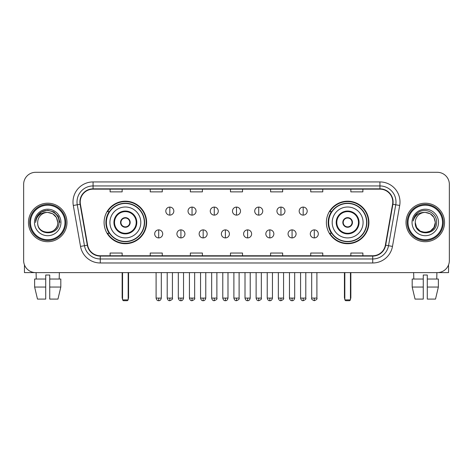 <?xml version="1.0" encoding="UTF-8"?>
<svg xmlns="http://www.w3.org/2000/svg" width="473" height="473" viewBox="0 0 473 473"><rect width="100%" height="100%" fill="white"/><g stroke="black" fill="none" stroke-linecap="round" stroke-linejoin="round"><path stroke-width="0.71" d="M326.376 222.458A21.267 21.267 0 0 0 347.637 243.719A21.267 21.267 0 0 0 368.905 222.458A21.267 21.267 0 0 0 347.637 201.191A21.267 21.267 0 0 0 326.376 222.458M104.095 222.458A21.267 21.267 0 0 0 125.363 243.719A21.267 21.267 0 0 0 146.624 222.458A21.267 21.267 0 0 0 125.363 201.191A21.267 21.267 0 0 0 104.095 222.458M109.198 233.29A19.458 19.458 0 0 1 109.198 211.626M331.472 233.29A19.458 19.458 0 0 1 331.472 211.626M23.65 184.34L23.65 260.576A12.038 12.038 0 0 0 35.688 272.608L437.312 272.608A12.038 12.038 0 0 0 449.35 260.576L449.35 184.34A12.038 12.038 0 0 0 437.312 172.302L35.688 172.302A12.038 12.038 0 0 0 23.65 184.34L23.65 260.576M28.463 222.458A19.257 19.257 0 0 0 47.726 241.715A19.257 19.257 0 0 0 66.983 222.458A19.257 19.257 0 0 0 47.726 203.201A19.257 19.257 0 0 0 28.463 222.458A19.257 19.257 0 0 0 47.726 241.715A19.257 19.257 0 0 0 66.983 222.458A19.257 19.257 0 0 0 47.726 203.201A19.257 19.257 0 0 0 28.463 222.458M406.017 222.458A19.257 19.257 0 0 0 425.274 241.715A19.257 19.257 0 0 0 444.537 222.458A19.257 19.257 0 0 0 425.274 203.201A19.257 19.257 0 0 0 406.017 222.458A19.257 19.257 0 0 0 425.274 241.715A19.257 19.257 0 0 0 444.537 222.458A19.257 19.257 0 0 0 425.274 203.201A19.257 19.257 0 0 0 406.017 222.458M80.221 201.995A12.842 12.842 0 0 1 93.063 189.153L379.937 189.153A12.842 12.842 0 0 1 392.584 204.224L385.365 245.15A12.842 12.842 0 0 1 372.724 255.757L100.276 255.757A12.842 12.842 0 0 1 87.635 245.15L80.416 204.224A12.842 12.842 0 0 1 80.221 201.995M79.902 201.995A13.161 13.161 0 0 0 80.103 204.283L87.316 245.203A13.161 13.161 0 0 0 100.276 256.082L372.724 256.082A13.161 13.161 0 0 0 385.684 245.203L392.897 204.283A13.161 13.161 0 0 0 379.937 188.833L93.063 188.833A13.161 13.161 0 0 0 79.902 201.995M73.303 205.477A20.061 20.061 0 0 1 93.063 181.934L379.937 181.934A20.061 20.061 0 0 1 399.697 205.477L392.478 246.403A20.061 20.061 0 0 1 372.724 262.982L100.276 262.982A20.061 20.061 0 0 1 80.522 246.403L73.303 205.477L77.259 204.779A16.047 16.047 0 0 1 93.063 185.948L379.937 185.948A16.047 16.047 0 0 1 395.741 204.779L388.528 245.706A16.047 16.047 0 0 1 372.724 258.968L100.276 258.968A16.047 16.047 0 0 1 84.472 245.706L77.259 204.779A16.047 16.047 0 0 1 77.01 201.995M437.312 172.302L35.688 172.302M35.688 272.608L437.312 272.608M449.35 260.576L449.35 184.34M385.684 245.203L388.528 245.706L395.741 204.779L399.697 205.477M230.481 189.153L230.481 191.872L242.519 191.872L242.519 189.153M190.359 189.153L190.359 191.872L202.397 191.872L202.397 189.153M150.237 189.153L150.237 191.872L162.274 191.872L162.274 189.153M110.114 189.153L110.114 191.872L122.152 191.872L122.152 189.153M270.603 189.153L270.603 191.872L282.641 191.872L282.641 189.153M310.726 189.153L310.726 191.872L322.763 191.872L322.763 189.153M350.848 189.153L350.848 191.872L362.886 191.872L362.886 189.153M242.519 255.757L242.519 253.043L230.481 253.043L230.481 255.757M202.397 255.757L202.397 253.043L190.359 253.043L190.359 255.757M162.274 255.757L162.274 253.043L150.237 253.043L150.237 255.757M122.152 255.757L122.152 253.043L110.114 253.043L110.114 255.757M282.641 255.757L282.641 253.043L270.603 253.043L270.603 255.757M322.763 255.757L322.763 253.043L310.726 253.043L310.726 255.757M362.886 255.757L362.886 253.043L350.848 253.043L350.848 255.757M24.454 264.898L24.454 272.608L70.997 272.608M34.635 279.029L34.635 287.052L37.485 299.09L34.635 287.052L34.635 279.029L45.715 279.029L45.715 275.02L49.73 275.02L49.73 279.029L60.81 279.029L60.81 287.052L57.96 299.09L60.81 287.052L49.73 287.052L49.73 279.029M59.362 272.608L59.184 279.029M45.715 279.029L45.715 299.09L37.485 299.09M34.635 287.052L45.715 287.052M57.96 299.09L49.73 299.09L49.73 287.052M36.09 272.608L36.261 279.029M64.978 222.458A17.253 17.253 0 0 0 47.726 205.205A17.253 17.253 0 0 0 30.473 222.458A17.253 17.253 0 0 0 47.726 239.71A17.253 17.253 0 0 0 64.978 222.458M65.777 222.458A18.057 18.057 0 0 0 47.726 204.401A18.057 18.057 0 0 0 29.669 222.458A18.057 18.057 0 0 0 47.726 240.515A18.057 18.057 0 0 0 65.777 222.458M57.753 222.458C57.156 216.362 53.816 213.021 47.726 212.424L52.74 213.772L56.411 217.444L57.753 222.458L56.411 217.444L52.74 213.772L47.726 212.424L52.74 213.772L56.411 217.444L57.753 222.458L56.411 217.444L52.74 213.772L47.726 212.424L52.74 213.772L56.411 217.444L57.753 222.458L56.411 217.444L52.74 213.772L47.726 212.424L52.74 213.772L56.411 217.444L57.753 222.458C58.368 235.394 37.077 235.394 37.692 222.458C36.799 236.376 59.492 236.068 59.019 222.458C59.764 212.903 47.247 206.831 40.034 212.986C37.515 215.085 36.043 217.757 35.611 220.997C37.503 215.026 41.541 212.164 47.726 212.424L52.74 213.772L56.411 217.444L57.753 222.458C58.368 235.394 37.077 235.394 37.692 222.458C37.077 235.394 58.368 235.394 57.753 222.458C58.368 235.394 37.077 235.394 37.692 222.458C37.077 235.394 58.368 235.394 57.753 222.458C58.368 235.394 37.077 235.394 37.692 222.458C37.077 235.394 58.368 235.394 57.753 222.458C58.368 235.394 37.077 235.394 37.692 222.458C37.077 235.394 58.368 235.394 57.753 222.458C58.368 235.394 37.077 235.394 37.692 222.458C37.077 235.394 58.368 235.394 57.753 222.458C58.368 235.394 37.077 235.394 37.692 222.458C37.077 235.394 58.368 235.394 57.753 222.458C58.368 235.394 37.077 235.394 37.692 222.458A10.034 10.034 0 0 1 47.726 212.424L52.74 213.772L56.411 217.444L57.753 222.458C58.155 230.245 48.145 235.412 42.038 230.718M34.482 222.458A13.238 13.238 0 0 0 47.726 235.696A13.238 13.238 0 0 0 60.964 222.458A13.238 13.238 0 0 0 47.726 209.214A13.238 13.238 0 0 0 34.482 222.458M40.028 212.986L37.071 216.504M36.989 216.658L41.624 211.892L47.726 210.254L53.827 211.892L58.291 216.356L59.923 222.458L58.291 216.356L53.827 211.892L47.726 210.254L41.624 211.892L37.154 216.356L35.522 222.458M36.888 216.847L37.154 216.362L36.888 216.847M109.913 222.458A15.449 15.449 0 0 1 125.363 207.008A15.449 15.449 0 0 1 140.806 222.458A15.449 15.449 0 0 1 125.363 237.907A15.449 15.449 0 0 1 109.913 222.458A15.449 15.449 0 0 0 125.363 237.907A15.449 15.449 0 0 0 140.806 222.458M114.525 222.458A10.832 10.832 0 0 0 125.363 233.29A10.832 10.832 0 0 0 136.194 222.458A10.832 10.832 0 0 0 125.363 211.626A10.832 10.832 0 0 0 114.525 222.458M109.44 211.626A19.257 19.257 0 0 0 109.44 233.29M144.336 222.458A18.979 18.979 0 0 0 125.363 203.479A18.979 18.979 0 0 0 106.384 222.458A18.979 18.979 0 0 0 125.363 241.437A18.979 18.979 0 0 0 144.336 222.458M120.544 222.458A4.813 4.813 0 0 0 125.363 227.271A4.813 4.813 0 0 0 130.176 222.458A4.813 4.813 0 0 0 125.363 217.645A4.813 4.813 0 0 0 120.544 222.458M146.222 222.458A20.865 20.865 0 0 1 107.531 233.29L109.464 233.29A19.239 19.239 0 0 0 138.086 236.884A19.239 19.239 0 0 0 138.086 208.031A19.239 19.239 0 0 0 109.464 211.626L107.531 211.626A20.865 20.865 0 0 1 146.222 222.458M120.698 221.252L120.863 221.252A4.653 4.653 0 0 1 129.856 221.252L129.608 221.252A4.411 4.411 0 0 1 125.363 226.869A4.411 4.411 0 0 1 121.112 221.252A4.411 4.411 0 0 1 129.608 221.252L130.022 221.252M130.022 223.658L129.856 223.658A4.653 4.653 0 0 1 120.863 223.658L120.698 223.658M122.554 272.608L122.554 299.894L128.171 299.894L128.171 272.608M122.554 299.894L123.352 300.698L127.367 300.698L128.171 299.894M332.194 222.458A15.449 15.449 0 0 1 347.637 207.008A15.449 15.449 0 0 1 363.087 222.458A15.449 15.449 0 0 1 347.637 237.907A15.449 15.449 0 0 1 332.194 222.458A15.449 15.449 0 0 0 347.637 237.907A15.449 15.449 0 0 0 363.087 222.458M336.806 222.458A10.832 10.832 0 0 0 347.637 233.29A10.832 10.832 0 0 0 358.475 222.458A10.832 10.832 0 0 0 347.637 211.626A10.832 10.832 0 0 0 336.806 222.458M331.715 211.626A19.257 19.257 0 0 0 331.715 233.29M366.616 222.458A18.979 18.979 0 0 0 347.637 203.479A18.979 18.979 0 0 0 328.664 222.458A18.979 18.979 0 0 0 347.637 241.437A18.979 18.979 0 0 0 366.616 222.458M342.824 222.458A4.813 4.813 0 0 0 347.637 227.271A4.813 4.813 0 0 0 352.456 222.458A4.813 4.813 0 0 0 347.637 217.645A4.813 4.813 0 0 0 342.824 222.458M368.502 222.458A20.865 20.865 0 0 1 329.811 233.29L331.744 233.29A19.239 19.239 0 0 0 360.367 236.884A19.239 19.239 0 0 0 360.367 208.031A19.239 19.239 0 0 0 331.744 211.626L329.811 211.626A20.865 20.865 0 0 1 368.502 222.458M342.978 221.252L343.144 221.252A4.653 4.653 0 0 1 352.137 221.252L351.888 221.252A4.411 4.411 0 0 1 347.637 226.869A4.411 4.411 0 0 1 343.392 221.252A4.411 4.411 0 0 1 351.888 221.252L352.302 221.252M352.302 223.658L351.888 223.658A4.411 4.411 0 0 1 343.392 223.658L342.978 223.658M351.888 223.658L352.137 223.658A4.653 4.653 0 0 1 343.144 223.658L343.392 223.658M344.829 272.608L344.829 299.894L350.446 299.894L350.446 272.608M344.829 299.894L345.633 300.698L349.648 300.698L350.446 299.894M169.819 207.091A4.015 4.015 0 0 0 165.804 211.1A4.015 4.015 0 0 0 169.819 215.114A4.015 4.015 0 0 0 173.828 211.1A4.015 4.015 0 0 0 169.819 207.091L169.819 215.114A4.015 4.015 0 0 0 173.828 211.1A4.015 4.015 0 0 0 169.819 207.091M192.044 207.091A4.015 4.015 0 0 0 188.029 211.1A4.015 4.015 0 0 0 192.044 215.114A4.015 4.015 0 0 0 196.059 211.1A4.015 4.015 0 0 0 192.044 207.091L192.044 215.114A4.015 4.015 0 0 0 196.059 211.1A4.015 4.015 0 0 0 192.044 207.091M214.275 207.091A4.015 4.015 0 0 0 210.26 211.1A4.015 4.015 0 0 0 214.275 215.114A4.015 4.015 0 0 0 218.284 211.1A4.015 4.015 0 0 0 214.275 207.091L214.275 215.114A4.015 4.015 0 0 0 218.284 211.1A4.015 4.015 0 0 0 214.275 207.091M236.5 207.091A4.015 4.015 0 0 0 232.485 211.1A4.015 4.015 0 0 0 236.5 215.114A4.015 4.015 0 0 0 240.515 211.1A4.015 4.015 0 0 0 236.5 207.091L236.5 215.114A4.015 4.015 0 0 0 240.515 211.1A4.015 4.015 0 0 0 236.5 207.091M258.725 207.091A4.015 4.015 0 0 0 254.716 211.1A4.015 4.015 0 0 0 258.725 215.114A4.015 4.015 0 0 0 262.74 211.1A4.015 4.015 0 0 0 258.725 207.091L258.725 215.114A4.015 4.015 0 0 0 262.74 211.1A4.015 4.015 0 0 0 258.725 207.091M280.956 207.091A4.015 4.015 0 0 0 276.942 211.1A4.015 4.015 0 0 0 280.956 215.114A4.015 4.015 0 0 0 284.971 211.1A4.015 4.015 0 0 0 280.956 207.091L280.956 215.114A4.015 4.015 0 0 0 284.971 211.1A4.015 4.015 0 0 0 280.956 207.091M303.181 207.091A4.015 4.015 0 0 0 299.173 211.1A4.015 4.015 0 0 0 303.181 215.114A4.015 4.015 0 0 0 307.196 211.1A4.015 4.015 0 0 0 303.181 207.091L303.181 215.114A4.015 4.015 0 0 0 307.196 211.1A4.015 4.015 0 0 0 303.181 207.091M158.703 229.878A4.015 4.015 0 0 0 154.689 233.893A4.015 4.015 0 0 0 158.703 237.907A4.015 4.015 0 0 0 162.712 233.893A4.015 4.015 0 0 0 158.703 229.878L158.703 237.907A4.015 4.015 0 0 0 162.712 233.893A4.015 4.015 0 0 0 158.703 229.878M180.928 229.878A4.015 4.015 0 0 0 176.92 233.893A4.015 4.015 0 0 0 180.928 237.907A4.015 4.015 0 0 0 184.943 233.893A4.015 4.015 0 0 0 180.928 229.878L180.928 237.907A4.015 4.015 0 0 0 184.943 233.893A4.015 4.015 0 0 0 180.928 229.878M203.159 229.878A4.015 4.015 0 0 0 199.145 233.893A4.015 4.015 0 0 0 203.159 237.907A4.015 4.015 0 0 0 207.168 233.893A4.015 4.015 0 0 0 203.159 229.878L203.159 237.907A4.015 4.015 0 0 0 207.168 233.893A4.015 4.015 0 0 0 203.159 229.878M225.385 229.878A4.015 4.015 0 0 0 221.376 233.893A4.015 4.015 0 0 0 225.385 237.907A4.015 4.015 0 0 0 229.399 233.893A4.015 4.015 0 0 0 225.385 229.878L225.385 237.907A4.015 4.015 0 0 0 229.399 233.893A4.015 4.015 0 0 0 225.385 229.878M247.616 229.878A4.015 4.015 0 0 0 243.601 233.893A4.015 4.015 0 0 0 247.616 237.907A4.015 4.015 0 0 0 251.624 233.893A4.015 4.015 0 0 0 247.616 229.878L247.616 237.907A4.015 4.015 0 0 0 251.624 233.893A4.015 4.015 0 0 0 247.616 229.878M269.841 229.878A4.015 4.015 0 0 0 265.832 233.893A4.015 4.015 0 0 0 269.841 237.907A4.015 4.015 0 0 0 273.855 233.893A4.015 4.015 0 0 0 269.841 229.878L269.841 237.907A4.015 4.015 0 0 0 273.855 233.893A4.015 4.015 0 0 0 269.841 229.878M292.072 229.878A4.015 4.015 0 0 0 288.057 233.893A4.015 4.015 0 0 0 292.072 237.907A4.015 4.015 0 0 0 296.08 233.893A4.015 4.015 0 0 0 292.072 229.878L292.072 237.907A4.015 4.015 0 0 0 296.08 233.893A4.015 4.015 0 0 0 292.072 229.878M314.297 229.878A4.015 4.015 0 0 0 310.288 233.893A4.015 4.015 0 0 0 314.297 237.907A4.015 4.015 0 0 0 318.311 233.893A4.015 4.015 0 0 0 314.297 229.878L314.297 237.907A4.015 4.015 0 0 0 318.311 233.893A4.015 4.015 0 0 0 314.297 229.878M448.546 264.898L448.546 272.608L402.003 272.608M423.27 279.029L423.27 287.052L412.19 287.052L415.04 299.09L412.19 287.052L412.19 279.029L423.27 279.029L423.27 275.02L427.285 275.02L427.285 279.029L438.365 279.029L438.365 287.052L435.515 299.09L438.365 287.052L427.285 287.052L427.285 279.029M436.91 272.608L436.739 279.029M423.27 287.052L423.27 299.09L415.04 299.09M435.515 299.09L427.285 299.09L427.285 287.052M413.639 272.608L413.816 279.029M442.527 222.458A17.253 17.253 0 0 0 425.274 205.205A17.253 17.253 0 0 0 408.022 222.458A17.253 17.253 0 0 0 425.274 239.71A17.253 17.253 0 0 0 442.527 222.458M443.331 222.458A18.057 18.057 0 0 0 425.274 204.401A18.057 18.057 0 0 0 407.223 222.458A18.057 18.057 0 0 0 425.274 240.515A18.057 18.057 0 0 0 443.331 222.458M430.294 231.143L425.274 232.485L420.261 231.143L416.589 227.472L415.247 222.458A10.034 10.034 0 0 1 425.274 212.424L430.294 213.772L433.966 217.444L435.308 222.458L433.966 217.444L430.294 213.772L425.274 212.424L430.294 213.772L433.966 217.444L435.308 222.458L433.966 217.444L430.294 213.772L425.274 212.424L430.294 213.772L425.274 212.424L430.294 213.772L433.966 217.444L435.308 222.458C435.923 235.394 414.632 235.394 415.247 222.458C414.354 236.376 437.046 236.068 436.573 222.458C437.318 212.903 424.801 206.831 417.588 212.986C415.069 215.085 413.597 217.757 413.16 220.997C415.052 215.026 419.09 212.164 425.274 212.424L430.294 213.772L433.966 217.444L435.308 222.458C435.923 235.394 414.632 235.394 415.247 222.458C414.632 235.394 435.923 235.394 435.308 222.458L433.966 227.472L430.294 231.143L425.274 232.485L420.261 231.143M425.274 212.424C431.37 213.021 434.711 216.362 435.308 222.458C435.923 235.394 414.632 235.394 415.247 222.458C414.632 235.394 435.923 235.394 435.308 222.458C435.923 235.394 414.632 235.394 415.247 222.458C414.632 235.394 435.923 235.394 435.308 222.458C435.923 235.394 414.632 235.394 415.247 222.458M412.036 222.458A13.238 13.238 0 0 0 425.274 235.696A13.238 13.238 0 0 0 438.518 222.458A13.238 13.238 0 0 0 425.274 209.214A13.238 13.238 0 0 0 412.036 222.458M435.308 222.458C435.71 230.245 425.694 235.412 419.586 230.718M417.582 212.986L414.626 216.504M414.443 216.847L414.709 216.362L414.443 216.847M379.937 181.934L379.937 188.833M77.259 204.779L80.103 204.283M100.276 262.982L100.276 256.082M372.724 256.082L372.724 262.982M80.522 246.403L87.316 245.203M392.897 204.283L395.741 204.779M93.063 181.934L93.063 188.833M388.528 245.706L392.478 246.403M136.798 222.458A11.435 11.435 0 0 0 125.363 211.023A11.435 11.435 0 0 0 113.928 222.458A11.435 11.435 0 0 0 125.363 233.893A11.435 11.435 0 0 0 136.798 222.458M122.152 272.608L122.152 297.487L122.554 297.487M128.171 297.487L128.573 297.487L128.573 272.608M359.072 222.458A11.435 11.435 0 0 0 347.637 211.023A11.435 11.435 0 0 0 336.202 222.458A11.435 11.435 0 0 0 347.637 233.893A11.435 11.435 0 0 0 359.072 222.458M344.427 272.608L344.427 297.487L344.829 297.487M350.446 297.487L350.848 297.487L350.848 272.608M169.819 298.091L167.206 298.091C167.661 299.947 168.536 300.816 169.819 300.698L169.819 298.091L172.426 298.091L172.426 272.608M192.044 298.091L189.436 298.091C189.892 299.947 190.761 300.816 192.044 300.698L192.044 298.091L194.651 298.091L194.651 272.608M214.275 298.091L211.662 298.091C212.117 299.947 212.986 300.816 214.275 300.698L214.275 298.091L216.882 298.091L216.882 272.608M236.5 298.091L233.893 298.091C234.348 299.947 235.217 300.816 236.5 300.698L236.5 298.091L239.107 298.091L239.107 272.608M258.725 298.091L256.118 298.091C256.573 299.947 257.442 300.816 258.725 300.698L258.725 298.091L261.338 298.091L261.338 272.608M280.956 298.091L278.349 298.091C278.804 299.947 279.673 300.816 280.956 300.698L280.956 298.091L283.564 298.091L283.564 272.608M303.181 298.091L300.574 298.091C301.029 299.947 301.898 300.816 303.181 300.698L303.181 298.091L305.795 298.091L305.795 272.608M158.703 298.091L156.096 298.091C156.551 299.947 157.42 300.816 158.703 300.698L158.703 298.091L161.311 298.091L161.311 272.608M180.928 298.091L178.321 298.091C178.776 299.947 179.645 300.816 180.928 300.698L180.928 298.091L183.536 298.091L183.536 272.608M203.159 298.091L200.552 298.091C201.007 299.947 201.876 300.816 203.159 300.698L203.159 298.091L205.767 298.091L205.767 272.608M225.385 298.091L222.777 298.091C223.232 299.947 224.101 300.816 225.385 300.698L225.385 298.091L227.992 298.091L227.992 272.608M247.616 298.091L245.008 298.091C245.463 299.947 246.332 300.816 247.616 300.698L247.616 298.091L250.223 298.091L250.223 272.608M269.841 298.091L267.233 298.091C267.688 299.947 268.558 300.816 269.841 300.698L269.841 298.091L272.448 298.091L272.448 272.608M292.072 298.091L289.464 298.091C289.919 299.947 290.789 300.816 292.072 300.698L292.072 298.091L294.679 298.091L294.679 272.608M314.297 298.091L311.689 298.091C311.163 298.924 312.032 299.793 314.297 300.698L314.297 298.091L316.904 298.091L316.904 272.608M122.152 297.487A3.21 3.21 0 0 0 122.554 299.042M128.171 299.042A3.21 3.21 0 0 0 128.573 297.487M344.427 297.487A3.21 3.21 0 0 0 344.829 299.042M350.446 299.042A3.21 3.21 0 0 0 350.848 297.487M167.206 298.091L167.206 272.608M172.426 298.091C172.952 298.924 172.083 299.793 169.819 300.698M189.436 298.091L189.436 272.608M194.651 298.091C195.183 298.924 194.314 299.793 192.044 300.698M211.662 298.091L211.662 272.608M216.882 298.091C217.409 298.924 216.539 299.793 214.275 300.698M233.893 298.091L233.893 272.608M239.107 298.091C239.64 298.924 238.77 299.793 236.5 300.698M256.118 298.091L256.118 272.608M261.338 298.091C261.865 298.924 260.995 299.793 258.725 300.698M278.349 298.091L278.349 272.608M283.564 298.091C284.096 298.924 283.226 299.793 280.956 300.698M300.574 298.091L300.574 272.608M305.795 298.091C306.321 298.924 305.452 299.793 303.181 300.698M156.096 298.091L156.096 272.608M161.311 298.091C160.855 299.947 159.986 300.816 158.703 300.698M178.321 298.091L178.321 272.608M183.536 298.091C183.081 299.947 182.211 300.816 180.928 300.698M200.552 298.091L200.552 272.608M205.767 298.091C205.312 299.947 204.442 300.816 203.159 300.698M222.777 298.091L222.777 272.608M227.992 298.091C227.537 299.947 226.668 300.816 225.385 300.698M245.008 298.091L245.008 272.608M250.223 298.091C249.768 299.947 248.899 300.816 247.616 300.698M267.233 298.091L267.233 272.608M272.448 298.091C271.993 299.947 271.124 300.816 269.841 300.698M289.464 298.091L289.464 272.608M294.679 298.091C294.224 299.947 293.355 300.816 292.072 300.698M311.689 298.091L311.689 272.608M316.904 298.091C317.436 298.924 316.567 299.793 314.297 300.698"/></g></svg>
